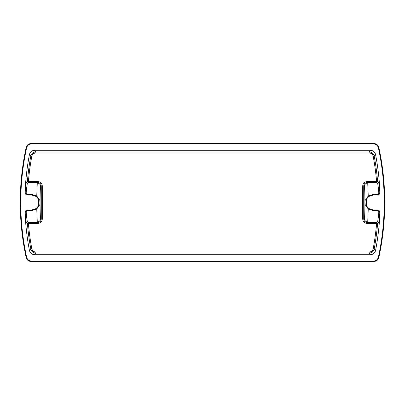 <?xml version="1.0" encoding="UTF-8"?>
<svg xmlns="http://www.w3.org/2000/svg" width="405" height="405" viewBox="0 0 405 405"><rect width="100%" height="100%" fill="white"/><g stroke="black" fill="none" stroke-linecap="round" stroke-linejoin="round"><path stroke-width="0.61" d="M31.808 156.3C32.344 154.224 33.686 153.11 35.827 152.958L369.173 152.958C371.314 153.11 372.656 154.224 373.192 156.3L374.2 156.112C373.526 153.52 371.851 152.128 369.173 151.936L35.827 151.936C33.149 152.128 31.474 153.52 30.8 156.112L29.454 154.452A254.659 254.659 90 0 0 25.08 192.421L25.176 192.421C25.677 185.9 26.143 182.412 26.563 181.956L27.388 181.486A253.024 253.024 -90 0 1 30.8 156.112L31.808 156.3A252.001 252.001 90 0 0 28.406 181.567L37.898 181.567L37.898 182.589L28.406 182.589L27.388 181.486L28.406 181.567L28.406 182.589L27.58 183.06C27.439 181.794 26.371 189.277 26.198 192.962C26.214 193.853 26.71 194.359 27.697 194.481L27.697 195.078C26.133 194.997 25.292 194.111 25.176 192.421A1.023 0.501 -176.3 0 0 26.198 192.962M373.192 156.3A252.001 252.001 0 0 1 376.594 181.567L367.102 181.567C364.449 181.85 362.986 183.313 362.703 185.966L363.725 185.966C363.928 183.916 365.052 182.792 367.102 182.589L376.594 182.589L377.612 181.486A253.024 253.024 0 0 0 374.2 156.112L375.546 154.452A254.659 254.659 0 0 1 379.92 192.421L379.824 192.421C379.318 185.895 378.857 182.407 378.437 181.956L377.612 181.486L376.594 181.567L376.594 182.589L377.419 183.06C377.835 183.485 378.3 186.786 378.802 192.962C378.791 193.848 378.29 194.354 377.303 194.481L377.359 195.078C378.984 194.886 379.834 193.995 379.92 192.421M377.359 195.078L377.303 195.078C378.974 194.835 379.814 193.944 379.824 192.421A1.023 0.501 -3.7 0 1 378.802 192.962M366.672 198.901L368.839 196.465L373.162 195.078A7.422 7.422 0 0 0 368.839 196.465L373.162 195.078L373.162 194.481L368.246 195.98L366.196 198.946L366.672 198.901L366.672 206.099L368.839 208.535A7.422 7.422 0 0 1 366.692 206.135L366.692 198.865M378.437 181.956A1.023 1.023 -60.3 0 1 377.419 183.06L367.73 183.06L368.246 195.98L368.839 196.465M367.102 181.567L367.102 182.589L367.73 183.06A3.377 3.377 -53.1 0 0 364.353 186.437C364.627 185.966 364.925 194.678 364.9 202.5L365.335 199.002L366.196 198.946L366.196 206.054L365.335 205.998L364.981 202.5M29.454 154.452C30.142 151.87 31.813 150.488 34.476 150.306L370.524 150.306C373.187 150.488 374.858 151.87 375.546 154.452M37.898 223.433C40.551 223.15 42.014 221.687 42.297 219.034L41.275 219.034C41.072 221.084 39.948 222.208 37.898 222.411L37.898 223.433L28.406 223.433A252.001 252.001 -90 0 0 31.808 248.7C32.344 250.776 33.686 251.89 35.827 252.042L369.173 252.042C371.314 251.89 372.656 250.776 373.192 248.7A252.001 252.001 0 0 0 376.594 223.433L376.594 222.411L377.419 221.94C377.561 223.206 378.629 215.723 378.802 212.038C378.786 211.147 378.29 210.64 377.303 210.519L373.162 210.519L368.246 209.02L367.73 221.94A3.377 3.377 53.1 0 1 364.353 218.563C364.627 219.034 364.925 210.322 364.9 202.5M373.162 210.519L373.162 209.922L368.839 208.535L368.246 209.02L366.196 206.054L366.692 206.135M368.839 208.535L373.157 209.922L377.303 209.922C378.867 210.003 379.708 210.889 379.824 212.579C379.323 219.1 378.857 222.588 378.437 223.044L377.612 223.514A253.024 253.024 0 0 1 374.2 248.888L375.546 250.548A254.659 254.659 0 0 0 379.92 212.579L379.824 212.579A1.023 0.501 3.7 0 0 378.802 212.038M377.359 209.922C378.974 210.104 379.824 210.99 379.92 212.579M376.594 222.411L377.612 223.514L367.102 223.433L367.102 222.411L376.594 222.411M373.192 248.7L374.2 248.888C373.526 251.48 371.851 252.872 369.173 253.064L35.827 253.064C33.149 252.872 31.474 251.48 30.8 248.888L29.454 250.548A254.659 254.659 -90 0 1 25.08 212.579L25.176 212.579C25.682 219.105 26.143 222.593 26.563 223.044L27.388 223.514A253.024 253.024 90 0 0 30.8 248.888L31.808 248.7M377.303 210.519L377.303 209.922M364.353 186.437L363.725 185.966L363.725 219.034C363.882 221.039 365.006 222.163 367.102 222.411L367.73 221.94L377.419 221.94A1.023 1.023 60.3 0 1 378.437 223.044M29.454 250.548C30.142 253.13 31.813 254.512 34.476 254.694L370.524 254.694C373.187 254.512 374.858 253.13 375.546 250.548M27.697 210.519L31.838 210.519L36.754 209.02L37.27 221.94L37.898 222.411L28.406 222.411L27.58 221.94C27.165 221.515 26.7 218.214 26.198 212.038C26.209 211.152 26.71 210.646 27.697 210.519L27.641 209.922C26.016 210.114 25.166 211.005 25.08 212.579M27.641 209.922L27.697 209.922C26.026 210.165 25.186 211.056 25.176 212.579A1.023 0.501 176.3 0 1 26.198 212.038M38.308 206.135L38.308 198.865A7.422 7.422 -90 0 0 37.584 197.807M27.641 195.078L31.838 195.078L27.641 195.078C26.026 194.896 25.176 194.01 25.08 192.421M31.58 261.083C28.963 260.911 27.297 259.565 26.578 257.048A258.775 258.775 -90 0 1 20.766 202.5A258.775 258.775 90 0 1 26.578 147.952L26.143 147.536A259.286 259.286 90 0 0 20.25 202.5A259.286 259.286 -90 0 0 26.143 257.464C26.857 259.98 28.522 261.321 31.139 261.493L31.58 261.083L373.42 261.083C376.037 260.911 377.703 259.565 378.422 257.048A258.775 258.775 0 0 0 378.422 147.952L378.857 147.536A259.286 259.286 0 0 1 378.857 257.464C378.133 259.98 376.468 261.321 373.861 261.493L373.42 261.083M378.857 147.536C378.143 145.02 376.478 143.679 373.861 143.507L373.42 143.917C376.037 144.089 377.703 145.435 378.422 147.952M373.42 143.917L31.58 143.917C28.963 144.089 27.297 145.435 26.578 147.952M26.143 147.536C26.867 145.02 28.532 143.679 31.139 143.507L373.861 143.507M378.422 257.048L378.857 257.464M373.861 261.493L31.139 261.493M26.563 223.044A1.023 1.023 119.7 0 1 27.58 221.94L37.27 221.94A3.377 3.377 126.9 0 0 40.647 218.563C40.373 219.034 40.075 210.322 40.1 202.5L39.665 205.998L38.328 206.099L36.161 208.535L31.838 209.922L31.838 210.519M37.898 181.567C40.551 181.85 42.014 183.313 42.297 185.966L41.275 185.966L40.647 186.437C40.373 185.966 40.075 194.678 40.1 202.5M28.406 222.411L27.388 223.514L28.406 223.433L28.406 222.411M27.697 194.481L31.838 194.481L36.754 195.98L38.804 198.946L38.804 206.054L36.754 209.02L36.161 208.535L31.838 209.922M26.578 257.048L26.143 257.464M40.019 202.5L39.665 199.002L38.308 198.865M40.647 218.563L41.275 219.034L41.275 185.966C41.118 183.961 39.994 182.837 37.898 182.589L37.27 183.06A3.377 3.377 -126.9 0 1 40.647 186.437M38.328 206.094L38.328 198.906L36.161 196.465L36.754 195.98L37.27 183.06L27.58 183.06A1.023 1.023 -119.7 0 1 26.563 181.956M31.843 195.078L36.161 196.465L31.838 195.078L31.838 194.481M35.827 152.958L35.827 151.936L34.476 150.306M369.173 152.958L369.173 151.936L370.524 150.306M377.303 194.481L373.162 194.481M369.173 252.042L369.173 253.064L370.524 254.694M367.102 223.433C364.449 223.15 362.986 221.687 362.703 219.034L363.725 219.034L364.353 218.563M42.297 219.034L42.297 185.966M362.703 219.034L362.703 185.966M31.139 143.507L31.58 143.917M34.476 254.694L35.827 253.064L35.827 252.042"/></g></svg>
